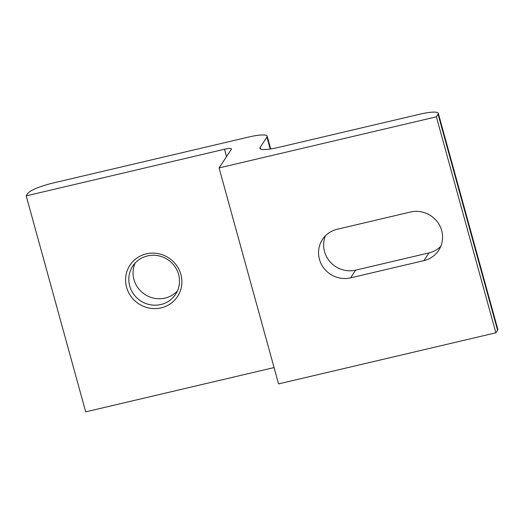 <?xml version="1.0" encoding="UTF-8"?>
<svg xmlns="http://www.w3.org/2000/svg" width="524" height="524" viewBox="0 0 524 524"><rect width="100%" height="100%" fill="white"/><g stroke="black" fill="none" stroke-linecap="round" stroke-linejoin="round"><path stroke-width="0.79" d="M146.294 253.871A28.479 27.418 -146.6 0 0 126.572 287.257A28.479 27.418 -146.6 0 0 161.169 307.87A28.479 27.418 -146.6 0 0 180.898 274.484A28.479 27.418 -146.6 0 0 146.294 253.871M147.467 255.928A25.63 24.674 -146.6 0 0 132.755 266.12A25.63 24.674 -146.6 0 0 133.771 294.357A25.63 24.674 -146.6 0 0 160.848 304.523A25.63 24.674 -146.6 0 0 175.56 294.331A25.63 24.674 -146.6 0 0 174.544 266.1A25.63 24.674 -146.6 0 0 147.467 255.928M177.42 290.938A25.63 24.674 33.4 0 1 165.093 298.091A25.63 24.674 33.4 0 1 139.253 289.49A25.63 24.674 33.4 0 1 135.14 263.081M278.565 383.909L219.071 167.922L436.374 116.826L495.868 332.812L278.565 383.909M337.194 229.263A25.63 24.674 -146.6 0 0 322.483 239.455A25.63 24.674 -146.6 0 0 323.505 267.692A25.63 24.674 -146.6 0 0 350.582 277.858L423.923 260.618A25.63 24.674 -146.6 0 0 438.634 250.42A25.63 24.674 -146.6 0 0 437.612 222.189A25.63 24.674 -146.6 0 0 410.534 212.017L337.194 229.263M436.374 116.826L438.071 114.252A22.781 4.146 -15.4 0 0 438.306 113.308A22.781 4.146 -15.4 0 0 419.731 114.212L278.486 147.427A22.781 4.146 164.6 0 1 259.911 148.325A22.781 4.146 164.6 0 1 260.146 147.388L266.932 137.092A22.781 4.146 -15.4 0 0 267.168 136.148A22.781 4.146 -15.4 0 0 248.592 137.052L53.022 183.04A22.781 4.146 -15.4 0 0 27.896 193.297L26.2 195.871L224.488 149.242A8.541 1.559 164.6 0 1 231.457 148.908A8.541 1.559 164.6 0 1 231.366 149.261L219.071 167.922M495.868 332.812L497.564 330.238A22.781 4.146 -15.4 0 0 497.8 329.301L438.306 113.308M26.2 195.871L85.694 411.857L274.059 367.566M325.411 235.846A25.63 24.674 -146.6 0 0 330.1 261.843A25.63 24.674 -146.6 0 0 355.672 270.135L429.012 252.896A25.63 24.674 -146.6 0 0 440.795 246.306M438.071 114.252L497.564 330.238M429.012 252.896L423.923 260.618M350.582 277.858L355.672 270.135M260.146 147.388L260.598 149.013M226.519 156.617L224.488 149.242M266.932 137.092L270.22 149.019M270.692 148.947L267.168 136.148"/></g></svg>
